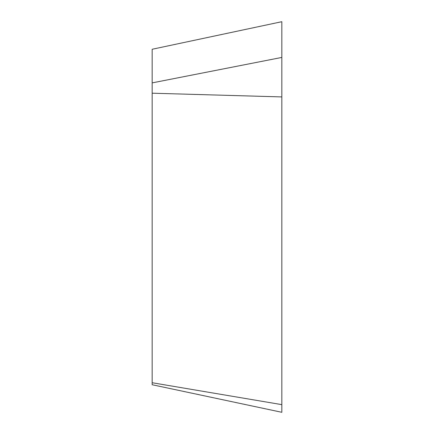 <?xml version="1.0" encoding="UTF-8"?>
<svg xmlns="http://www.w3.org/2000/svg" width="434" height="434" viewBox="0 0 434 434"><rect width="100%" height="100%" fill="white"/><g stroke="black" fill="none" stroke-linecap="round" stroke-linejoin="round"><path stroke-width="0.33" stroke-dasharray="2.17 1.63" d="M281.834 21.7L281.834 412.3M152.166 49.264L152.166 384.736M152.166 382.734L281.834 404.64M152.166 93.202L281.834 96.923M152.166 82.883L281.834 57.429"/><path stroke-width="0.65" d="M152.166 82.883L152.166 384.736L281.834 412.3L281.834 21.7L152.166 49.264L152.166 82.883L281.834 57.429M152.166 382.734L281.834 404.64M152.166 93.202L281.834 96.923"/></g></svg>
